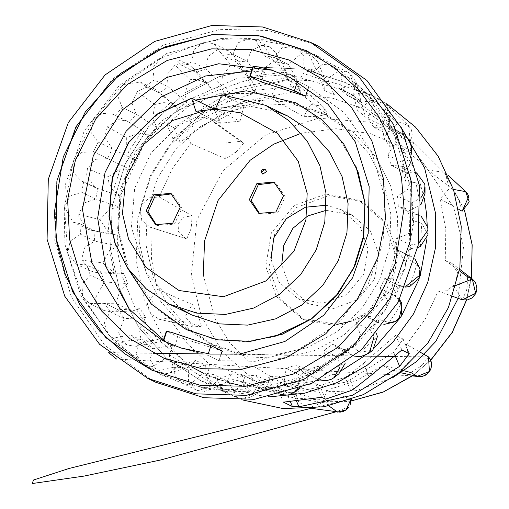 <?xml version="1.0" encoding="UTF-8"?>
<svg xmlns="http://www.w3.org/2000/svg" width="509" height="509" viewBox="0 0 509 509"><rect width="100%" height="100%" fill="white"/><g stroke="black" fill="none" stroke-linecap="round" stroke-linejoin="round"><path stroke-width="0.38" stroke-dasharray="2.54 1.91" d="M180.835 308.906L146.732 274.02L131.373 227.338L134.63 188.457L151.078 152.961L178.64 125.316L213.869 108.99M356.014 166.717L337.588 135.89L306.679 108.983L264.871 93.185L218.883 93.802L177.686 110.307L147.362 136.864L128.955 166.558L120.188 194.635L118.502 229.947L128.955 269.681L158.999 310.783L182.763 327.395L211.381 338.281L242.647 341.647L273.638 336.977M225.875 87.395L199.63 97.244L166.825 124.253L173.989 127.721L188.763 117.388L235.852 88.56L289.487 76.954L294.259 76.426L285.244 72.036L247.126 76.935L251.064 78.844L225.875 87.395L231.487 100.769L256.765 92.428L251.064 78.844M386.827 103.855L370.857 94.96L329.947 81.586L286.847 79.589L244.574 89.088L206.088 109.435L174.078 139.199L150.785 176.305L137.837 218.145L136.145 261.798L145.23 302.601L164.229 339.618L191.906 370.463L226.48 393.145L243.372 400.163M315.631 116.357L303.568 116.669L270.712 97.804L277.392 82.814L287.101 79.977L296.327 83.641L301.697 94.693L332.224 98.122L361.295 107.889L390.333 128.414L401.016 134.446M301.697 94.693L326.765 114.34L318.182 116.103M464.475 210.166L445.057 173.62L415.936 144.473L396.117 129.82L410.375 140.389L403.204 135.757M396.117 129.82L387.909 123.763L410.356 144.715L427.954 169.981L445.101 172.487L449.352 188.623L440.037 198.777L458.717 209.301M453.455 189.399L452.978 189.602L427.954 169.981M452.978 189.602L458.863 199.999L462.166 211.184M440.037 198.777L445.827 229.254L445.229 260.366L459.353 270.794M467.077 287.967L466.492 290.499L467.077 287.967L467.567 276.858M462.274 299.865L466.492 290.499M452.73 296.391L438.166 291.091L425.085 319.442L406.526 344.523L420.383 352.292M422.521 364.762L420.58 366.486L422.521 364.762L428.584 356.904M410.922 372.518L420.58 366.486M402.078 370.278L383.01 365.437L356.065 380.834L326.625 390.301L350.777 399.037L350.93 399.68M342.207 401.041L350.886 399.132L351.35 399.527M139.173 241.501L140.484 207.697L150.505 175.3L168.543 146.567L193.331 123.522L223.133 107.768L255.862 100.407L289.239 101.959L320.918 112.311L347.685 129.878L369.114 153.763L383.824 182.426L390.861 214.015L389.55 247.819L379.523 280.217L361.485 308.95L336.704 331.995L306.902 347.749L274.166 355.11L240.795 353.558L209.116 343.206L182.349 325.639L160.914 301.754L146.204 273.091L139.173 241.501M145.975 244.791L147.286 210.987L157.306 178.589L175.344 149.862L200.132 126.817L229.934 111.064L262.663 103.702L296.041 105.255L327.72 115.607L354.487 133.167L375.922 157.058L390.626 185.721L397.663 217.311L396.352 251.115L386.325 283.513L368.293 312.24L343.505 335.291L313.703 351.045L280.968 358.4L247.597 356.854L215.918 346.495L189.151 328.935L167.716 305.05L153.005 276.387L145.975 244.791M337.003 324.405L301.608 318.532L276.349 296.461L265.768 266.392L271.361 232.912L294.336 205.35L325.945 194.056L358.915 200.171L384.174 222.242L394.755 252.311L393.317 273.467L384.492 294.418L368.904 311.381L349.454 321.65M268.898 267.912L280.045 298.789L304.745 320.034L338.084 326.135L370.132 314.288L392.076 287.75L397.885 253.826L386.745 222.948L362.045 201.704L328.706 195.602L296.658 207.449L274.714 233.981L268.898 267.912M424.92 191.467L415.821 182.477L406.029 182.018L402.555 171.927L409.885 165.228L411.953 155.83L410.878 150.664L399.648 144.709L390.04 146.834L384.091 138.034L389.48 129.668L389.792 122.688L386.821 115.079L384.142 102.799L379.39 99.204L361.435 102.226L353.411 95.317L355.995 81.796L349.632 73.067L347.952 72.125L339.694 70.662L327.484 78.405L317.94 73.856L317.972 62.251L310.528 54.291L308.562 53.496L302.257 52.841L288.469 64.369L278.054 62.492L276.298 53.21L269.668 46.93L263.732 45.416L273.651 61.144L262.873 69.326L259.768 78.78L247.05 61.08L236.469 61.996L233.771 55.233L228.159 50.518L219.875 49.093L218.189 49.373L230.851 64.866L222.388 75.873L221.797 85.786L211.769 89.438L208.894 85.028L205.254 82.121L195.284 79.423L190.302 79.652L175.045 65.101L167.092 74.658L168.256 86.874L159.47 93.013L157.396 90.882L154.322 88.89L145.988 87.51L137.239 91.537L154.768 104.491L152.7 118.864L157.084 127.676L150.136 135.884L140.828 132.9L139.25 132.97L126.671 137.697L107.348 126.868L104.809 136.908L112.203 148.876L107.564 158.598L95.488 159.285L87.402 168.689L107.927 177.005L108.875 182.47L113.1 191.034L121.288 196.385L97.766 188.534L95.762 199.102L84.208 202.97L78.774 214.149L99.815 219.735L108.315 232.187L114.468 234.891L117.624 235.196L93.917 230.475L94.674 241.171L84.946 247.259L81.79 258.457L82.038 260.156L102.882 262.968L114.213 273.04L118.661 274.033L124.005 273.498L127.473 283.589L120.143 290.289L117.07 299.623L116.924 303.771L96.977 303.568L103.976 310.509L111.242 311.979L118.298 309.809L124.247 318.609L118.705 332.593L122.574 341.431L127.32 345.019L136.444 346.298L144.868 341.8L152.885 348.703L138.798 341.883L130.775 334.973L113.036 338.084L108.277 334.502L104.409 322.808L110.16 311.788L124.247 318.609L145.943 317.489L140.548 325.849L139.708 331.505L140.98 339.357L155.729 342.92L164.502 338.358L172.526 345.267L169.433 354.728L169.478 356.294L173.416 367.301L186.498 367.937L188.521 367.18L195.863 360.493L205.407 365.042L204.834 374.955L212.018 385.695L222.598 384.301L226.53 381.935L231.939 373.581L242.354 375.464L244.339 385.148L254.156 393.292L261.823 390.88L267.161 386.191L270.266 376.736L280.847 375.814L285.25 384.613L297.243 389.468M386.821 115.079L374.306 112.597L365.526 117.159L357.509 110.249L360.595 100.788L359.99 96.36L354.385 87.141L346.19 86.816L341.507 88.337L334.171 95.024L324.621 90.475L325.194 80.562L324.551 78.615L315.784 68.74L311.349 69.428L303.504 73.582L298.096 81.936L288.469 64.369L274.383 57.549L282.056 47.782L294.266 46.574L249.429 38.493L222.745 39.333L203.893 42.451L213.888 43.609L222.382 55.176L236.469 61.996L249.187 79.703L246.375 72.787L244.784 70.904L230.851 64.866M313.398 71.584L322.343 64.395L333.649 65.203L335.336 66.145L342.08 76.388L339.325 88.496L347.342 95.406L365.087 92.301L369.846 95.877L373.695 104.79L367.962 118.591L373.911 127.39L388.412 126.786L395.442 133.74L397.02 139.288L387.813 155.27L391.287 165.361L402.027 166.335L410.381 177.151L410.629 178.844L407.416 190.016L397.535 196.035L398.292 206.724L404.999 208.257L413.607 220.76L413.645 223.158L410.381 177.151L395.442 133.74L369.846 95.877L335.336 66.145L316.407 55.449L294.266 46.574L296.232 47.369L303.841 55.646L303.854 67.035L327.484 78.405L334.171 95.024M326.174 210.325L351.802 214.862L370.38 230.838L378.76 254.055L374.389 279.568L357.891 299.521L333.789 308.429L308.721 303.841L290.143 287.865L281.763 264.648M326.384 205.273L341.068 209.651L360.067 226.244L368.02 248.856L363.814 274.033L346.54 294.762L322.77 303.256L297.975 298.656L278.977 282.056L271.023 259.444M263.732 45.416L261.365 45.492L251.312 50.607L247.05 61.08L232.963 54.253L237.907 42.851L249.429 38.493L255.378 40.014L263.967 55.672L278.054 62.492L287.674 80.053L285.695 70.369L273.651 61.144M259.768 78.78L249.187 79.703M221.797 85.786L206.05 68.753L196.022 72.405L193.242 68.104L188.814 64.828L180.498 63.434L175.045 65.101M190.302 79.652L184.812 92.772L186.771 102.462L177.985 108.602L175.847 106.413L169.796 103.27L163.923 102.602L154.768 104.491M137.239 91.537L131.977 102.793L136.247 114.201L129.299 122.408L127.034 121.053L118.699 119.685L107.348 126.868M126.671 137.697L126.722 147.438L128.243 152.382L134.745 159.711L98.116 142.056L90.882 132.162L93.052 119.939L101.959 113.297L112.903 114.22L129.299 122.408L150.136 135.884M87.402 168.689L86.664 175.058L95.113 187.554L97.766 188.534L80.988 180.708L73.519 172.78L73.105 161.76L81.236 152.382L93.478 151.771L130.113 169.427L120.321 168.994L107.927 177.005M78.774 214.149L78.812 216.541L87.3 228.999L90.857 230.195L93.917 230.475L79.83 223.655L73.124 222.115L64.471 207.227L69.956 196.073L81.669 192.281L95.762 199.102L119.278 206.947L109.67 209.091L99.815 219.735M117.624 235.196L118.381 245.885L94.674 241.171L80.587 234.35L79.83 223.655M118.381 245.885L109.613 250.46L102.882 262.968M124.005 273.498L100.922 271.844L104.396 281.929L95.399 298.064L96.977 303.568M172.526 345.267L152.885 348.703L150.11 359.685L157.084 371.156L158.77 372.111L167.06 373.53L169.707 372.982L178.812 365.621L188.355 370.17L164.725 358.8L152.795 366.62L144.467 365.182L142.787 364.234L136.043 353.99L138.798 341.883M157.084 371.156L173.416 367.301M122.574 341.431L140.98 339.357M205.407 365.042L188.355 370.17L188.604 381.839L196.194 389.939L198.154 390.734L204.503 391.37L208.843 390.225L217.827 379.657L228.242 381.534L214.155 374.713L203.74 372.836L190.213 384.454L183.857 383.811L181.891 383.016L174.282 374.732L174.269 363.343M242.354 375.464L228.242 381.534L237.035 397.287L242.99 398.814L245.363 398.738L251.236 396.848L259.246 382.946L269.827 382.03L278.499 393.68L280.567 394.494M110.16 311.788L104.211 302.989L89.705 303.599L82.681 296.645L108.277 334.502L142.787 364.234L161.716 374.929L183.857 383.811L228.687 391.892L255.372 391.046L274.23 387.934L272.55 388.208L264.228 386.77L255.741 375.203L245.16 376.126L241.05 386.668L231.061 391.815L228.687 391.892L222.745 390.371L214.155 374.713M270.266 376.736L259.246 382.946L245.16 376.126M280.847 375.814L269.827 382.03L255.741 375.203M297.409 389.258L300.253 375.273L310.274 371.615L317.769 379.332L318.939 379.841M311.864 373.873L303.536 372.442L296.187 364.794L286.16 368.452L284.289 380.719L274.23 387.934L317.374 372.2L355.18 345.77L385.071 310.439L376.164 317.088L365.22 316.165L362.911 314.791L355.963 323.005L360.391 334.489L355.18 345.77L346.305 349.798L337.982 348.36L332.74 344.192L323.953 350.332L325.276 362.624L317.374 372.2L311.864 373.873M299.387 388.526L301.532 387.241L307.64 379.644L308.231 369.738L318.259 366.079L310.274 371.615L296.187 364.794M340.025 367.142L338.046 357.153L346.833 351.013L352.164 355.231L354.366 356.096M345.121 363.464L343.257 353.061L352.043 346.915L346.833 351.013L332.74 344.192M387.572 300.285L385.071 310.439L405.011 268.618L396.88 277.997L384.645 278.608L380.007 288.329L387.572 300.285M374.064 336.729L370.056 329.826L377.004 321.612L362.911 314.791M376.622 333.758L372.951 327.841L379.899 319.633L377.004 321.612L379.345 323.011L383.99 324.43M367.962 118.591L382.049 125.418L387.973 111.706L384.142 102.799M405.743 262.18L405.011 268.618L413.645 223.158L408.161 234.312L396.454 238.104L394.443 248.666L397.135 249.671L405.743 262.18M399.298 300.062L394.093 295.15L398.732 285.428L384.645 278.608M399.59 299.502L395.289 295.805L399.921 286.09L398.732 285.428L405.832 286.376M387.813 155.27L401.906 162.091L410.547 152.63L411.043 150.791M415.153 259.189L411.266 256.517L408.536 255.486L410.54 244.924L396.454 238.104M420.084 271.431L416.928 264.483L408.746 259.132L410.75 248.57L410.54 244.924L418.487 243.665M421.172 216.261L419.187 215.116L412.379 213.545L411.622 202.856L397.535 196.035M427.986 234.719L421.713 223.33L412.411 220.321L412.379 213.545L398.292 206.724M412.411 220.321L411.622 202.856L420.733 197.995M220.957 38.468L268.987 39.944L314.613 54.59L360.499 87.045L393.584 132.728L410.419 186.898L409.255 243.913L390.231 297.848L355.314 343.111L308.13 374.993L253.584 390.18L205.553 388.704L159.928 374.058L114.041 341.603L80.956 295.92L64.121 241.75L65.286 184.735L84.309 130.8L119.227 85.537L166.411 53.655L220.957 38.468M314.537 44.391L268.396 30.534L220.111 29.35L163.243 45.091L113.927 78.093L77.196 124.985L56.779 180.988L54.775 240.394L71.387 297.141L104.924 345.439L151.949 380.357M163.694 341.119L181.058 348.016L207.812 355.257L219.004 360.677L255.181 361.345L298.579 349.537L338.3 323.215L367.663 285.441L383.073 242.698L384.823 197.422L371.716 151.777L344.669 113.074L308.747 86.555L290.486 77.667M215.415 108.595L246.203 105.567L276.47 111.395M215.46 108.43L244.034 105.388L222.109 94.769M259.724 213.786L260.621 214.251L277.672 212.883L285.212 196.767L275.751 183.005L274.847 182.604M156.537 225.048L157.434 225.519L174.485 224.145L182.025 208.035L172.557 194.273L171.66 193.872M369.07 376.997L363.388 363.464L348.194 375.648L345.083 377.284L319.811 385.625L325.512 399.209M319.811 385.625L315.873 383.716L321.573 397.306M315.873 383.716L277.297 387.521L283.456 402.199M277.297 387.521L286.243 391.854L292.834 392.369L346.852 381.858L393.711 352.311L403.115 339.039L395.709 335.304L401.868 349.988M395.709 335.304L363.388 363.464M424.321 198.332L417.418 173.849M417.316 173.563L388.227 125.169L342.328 89.921L288.896 74.549L237.239 78.278L186.778 100.674L145.122 141.776L121.142 194.514L117.032 247.953L122.236 276.043L134.726 307.169L157.211 338.93L191.53 366.836M326.625 390.301L323.1 402.352L308.785 407.989L298.783 402.104L295.64 393.419L258.457 388.342L236.042 380.217L219.964 388.329L207.621 377.735L209.428 364.342L186.981 343.39L169.382 318.125L159.33 319.328L150.594 313.837L147.286 303.631L157.3 289.328L151.51 258.852L152.108 227.739L150.225 227.268L141.731 220.492L140.35 207.462L149.061 197.848L159.171 197.015L172.252 168.664L190.811 143.583L186.778 134.968L189.94 123.216L200.775 117.064L211.299 119.812L214.327 122.669L241.272 107.272L270.712 97.804M361.295 107.889L370.978 100.171L385.631 103.817L390.435 114.652L387.909 123.763M445.229 260.366L451.744 263.261L457.457 272.366L455.51 283.857L446.838 290.811L438.166 291.091M406.526 344.523L409.331 361.613L401.925 369.451L391.656 370.781L383.01 365.437M199.63 97.244L205.305 110.777L231.487 100.769M256.765 92.428L252.827 90.519L247.126 76.935M252.827 90.519L291.402 86.715L285.244 72.036M291.402 86.715L300.418 91.105L295.557 91.404L241.533 101.915L194.673 131.462L180.148 142.399L172.99 138.932L166.825 124.253M172.99 138.932L205.305 110.777M159.171 197.015L192.065 215.841L183.507 217.178L178.118 224.202L178.468 231.843L185.575 238.536L186.778 238.848L152.108 227.739M157.3 289.328L192.319 304.541L185.136 316.725L194.069 326.924L201.367 326.104L169.382 318.125M295.64 393.419L327.573 401.372L339.656 401.296M236.042 380.217L264.006 387.292L256.822 382.953M209.428 364.342L244.078 375.407L254.634 381.648M201.367 326.104L198.981 317.406L192.319 304.541M186.778 238.848L190.767 229.432L191.346 226.899L192.065 215.841M190.811 143.583L225.811 158.853L237.258 150.918L235.323 152.643M214.327 122.669L243.512 143.271L237.258 150.918M244.078 375.407L243.556 386.91L252.089 393.183L264.006 387.292M327.573 401.372L328.808 405.851M350.828 399.718L350.777 399.037M410.267 140.299L408.504 125.596L400.023 122.459L390.333 128.414M326.765 114.34L322.751 106.26L310.884 104.472L303.568 116.669M243.423 143.194L241.298 141.216L226.142 142.889L225.811 158.853M411.654 209.632L421.089 204.325M410.75 248.57L417.762 247.66M399.921 286.09L405.52 287.108M379.899 319.633L389.207 322.617L396.288 320.855M352.043 346.915L360.238 352.247L372.811 350.128M318.259 366.079L324.78 373.396L337.505 374.789M116.924 303.771L130.38 310.808L132.747 310.865L139.994 308.689L145.943 317.489M121.288 196.385L119.278 206.947M134.745 159.711L130.113 169.427M298.096 81.936L287.674 80.053M303.854 67.035L317.94 73.856L324.621 90.475M315.784 68.74L308.562 53.496M349.632 73.067L354.385 87.141M339.325 88.496L353.411 95.317L357.509 110.249M347.342 95.406L361.435 102.226L365.526 117.159M404.719 134.872L402.689 133.689L387.998 134.217L382.049 125.418L384.091 138.034M373.911 127.39L387.998 134.217L390.04 146.834M410.878 150.664L409.739 140.662M417.367 173.817L416.26 173.225L405.38 172.182L401.906 162.091L402.555 171.927M391.287 165.361L405.38 172.182L406.029 182.018M218.189 49.373L208.086 56.563L206.05 68.753L191.957 61.933L193.834 49.666L203.893 42.451L160.749 58.179L174.581 57.943L181.936 65.585L196.022 72.405L211.769 89.438M424.862 189.259L424.678 184.073M186.771 102.462L168.256 86.874L154.163 80.047L152.84 67.754L160.749 58.179L122.943 84.615L140.134 82.038L145.377 86.193L159.47 93.013L177.985 108.602M394.443 248.666L408.536 255.486L408.746 259.132M157.084 127.676L136.247 114.201L122.154 107.38L117.725 95.896L122.943 84.615L93.052 119.939L73.105 161.76L64.471 207.227L67.742 253.227L70.204 241.062L80.587 234.35M380.007 288.329L395.289 295.805M355.963 323.005L370.056 329.826L372.951 327.841M323.953 350.332L338.046 357.153L343.257 353.061M335.609 376.215L331.671 379.122M286.16 368.452L300.253 375.273L308.231 369.738M296.957 389.57L288.527 394.857M254.156 393.292L242.99 398.814M203.74 372.836L217.827 379.657L231.939 373.581M212.018 385.695L198.154 390.734M82.038 260.156L90.322 270.941L95.724 272.385L100.922 271.844L86.835 265.024L76.096 264.044L67.742 253.227L82.681 296.645L81.949 284.289L90.303 275.108L104.396 281.929L127.473 283.589M164.725 358.8L178.812 365.621L195.863 360.493M139.994 308.689L118.298 309.809L104.211 302.989M130.775 334.973L144.868 341.8L164.502 338.358M90.303 275.108L86.835 265.024M81.669 192.281L83.68 181.713M93.478 151.771L98.116 142.056M115.206 115.588L122.154 107.38M145.377 86.193L154.163 80.047M181.936 65.585L191.957 61.933M222.382 55.176L232.963 54.253M263.967 55.672L274.383 57.549M253.304 66.889L264.489 72.31L251.516 70.993M163.472 339.929L174.746 346.425L163.561 341.011M174.746 346.425L177.908 336.767L166.723 331.353M222.166 351.013L177.908 336.767M219.004 360.677L220.931 354.767M308.276 87.987L308.747 86.555M264.489 72.31L261.327 81.968M215.237 109.244L239.981 121.142L244.034 105.388M239.981 121.142L220.601 123.261L214.06 109.403M220.601 123.261L195.895 111.299M427.274 227.377L426.981 238.606M420.179 275.878L419.219 278.881M401.786 315.44L400.15 317.934M375.362 346.82L364.966 355.575M342.385 370.113L319.429 380.019M316.999 380.827L266.621 388.252M265.393 388.221L241.82 385.739M228.185 382.571L203.6 373.307M270.603 396.791L234.853 392.719L200.966 380.796L166.398 358.113L138.722 327.268L119.723 290.245L110.638 249.448L112.33 205.795L125.278 163.949L148.571 126.849L180.58 97.085L219.067 76.738L261.34 67.233L304.439 69.237L345.35 82.611L375.731 101.806L401.098 127.339M203.307 275.07L215.116 318.723L229.527 342.532L251.491 364.998L281.299 382.793L317.355 392.229L355.912 390.696L392.095 378.06M458.145 298.363L463.483 246.661L453.621 207.398L424.43 164.776L400.322 146.42L370.202 133.562L336.093 128.726L301.283 133.256M464.52 210.141L445.082 173.626L415.936 144.473L369.757 122.179L318.513 118.241L265.787 134.898L223.088 170.61L196.919 219.933L191.263 275.363L201.443 316.63L223.286 352.832L254.837 380.719L293.273 397.803L344.822 401.824L350.936 401.022M412.914 375.413L430.633 360.187M466.416 300.125L471.773 274.198M127.454 267.893L117.732 229.769M191.416 98.345L191.874 98.231M348.194 375.648L353.806 389.022M350.695 390.657L345.083 377.284M286.243 391.854L290.493 401.983M292.834 392.369L296.683 401.544M393.711 352.311L395.448 356.453L428.597 356.917M402.867 338.771L409.026 353.456M227.854 102.15L222.242 88.776M300.355 91.054L294.189 76.369M295.557 91.404L289.487 76.954M194.673 131.462L188.763 117.388M180.148 142.399L173.989 127.721M191.346 226.899L190.767 229.432M197.982 315.033L198.981 317.406M459.856 202.372L458.863 199.999M360.595 100.788L341.507 88.337M389.48 129.668L374.306 112.597M409.885 165.228L399.648 144.709M420.415 205.057L415.821 182.477M420.358 246.426L421.713 223.33M409.713 286.522L416.928 264.483M389.207 322.617L401.792 303.135M360.238 352.247L377.334 336.653M324.78 373.396L345.223 362.745M285.25 384.613L307.64 379.644M244.339 385.148L267.161 386.191M204.834 374.955L226.53 381.935M169.433 354.728L188.521 367.18M140.548 325.849L155.729 342.92M120.143 290.289L130.38 310.808M109.613 250.46L114.213 273.04M109.67 209.091L108.315 232.187M120.321 168.994L113.1 191.034M140.828 132.9L128.243 152.382M169.796 103.27L152.7 118.864M205.254 82.121L184.812 92.772M244.784 70.904L222.388 75.873M285.695 70.369L262.873 69.326M325.194 80.562L303.504 73.582M207.812 355.257L208.264 353.882M370.857 94.96L345.35 82.611L304.388 69.218L261.238 67.207L218.927 76.713L180.428 97.06L148.418 126.824L125.138 163.911L112.209 205.719L110.523 249.334L119.609 290.13L138.613 327.179L166.335 358.069L200.966 380.796L226.48 393.145M471.359 278.308L466.549 300.106M430.716 360.264L412.373 375.916M350.936 401.047L321.898 402.441L293.273 397.803L258.457 388.342M127.212 267.537L117.573 229.61L120.264 189.443L135.394 152L161.429 121.148L195.71 100.088M320.918 112.311L327.72 115.607M304.745 320.034L301.614 318.513M297.981 298.643L308.721 303.841M96.869 188.266L120.366 196.105M90.857 230.195L114.468 234.891M158.77 372.111L144.467 365.188M196.188 389.945L181.891 383.022M237.029 397.306L222.738 390.384M278.499 393.686L264.228 386.776M317.769 379.332L303.536 372.442M352.164 355.231L337.982 348.36M379.345 323.011L365.22 316.172M316.407 55.449L314.619 54.584M292.109 78.443L290.245 77.54M260.621 214.244L259.1 213.513M157.434 225.512L155.913 224.774M403.115 339.039L409.274 353.717M300.418 91.105L294.259 76.426M150.225 227.268L185.575 238.536M159.33 319.328L194.069 326.931L197.906 327.128L201.577 326.097M219.964 388.329L252.14 393.196M308.785 407.989L311.705 408.409M391.656 370.781L399.419 372.473M451.744 263.261L459.608 269.293M445.101 172.487L447.958 175.141M385.631 103.817L408.504 125.596L411.272 129.63L412.163 134.554L411.666 137.557L410.381 140.389M296.327 83.641L322.801 106.305M211.299 119.812L241.298 141.222L243.512 143.271M209.116 343.206L215.918 346.495M186.828 238.867L185.607 238.549M264.171 387.304L260.5 391.294L258.152 392.522L255.333 393.234L252.089 393.19M348.786 407.003L335.864 411.857M309.93 408.568L350.886 399.132M420.466 376.609L417.393 376.393M412.233 375.903L116.478 359.055M108.64 352.667L153.222 353.259M203.225 353.92L284.499 355.002M291.975 355.104L363.668 356.052M453.723 286.293L462.191 299.846M322.77 106.279L324.761 108.468L326.129 111.032L326.886 114.512M317.966 62.251L324.551 78.615M362.045 201.704L358.909 200.19M341.062 209.657L351.808 214.862M355.995 81.796L359.99 96.36M276.298 53.21L285.816 70.586M387.826 110.561L389.792 122.688M233.771 55.233L246.375 72.787M411.762 152.916L411.953 155.83M193.242 68.104L208.894 85.028M157.396 90.882L175.847 106.413M128.612 121.937L149.423 135.4M300.043 388.272L301.532 387.241M251.236 396.848L261.823 390.88M208.843 390.225L222.598 384.301M95.724 272.385L118.661 274.033M169.707 372.982L186.498 367.937M111.242 311.985L132.747 310.865M136.444 346.292L155.869 342.894M127.32 345.019L113.023 338.097M103.976 310.509L89.705 303.599M90.322 270.941L76.089 264.05M182.674 367.555L168.587 360.735M87.3 228.999L73.118 222.134M95.113 187.554L80.982 180.714M127.034 121.053L112.903 114.207M154.322 88.884L140.14 82.019M188.814 64.828L174.587 57.937M228.159 50.512L213.895 43.602M269.675 46.917L255.384 39.995M310.535 54.285L296.232 47.362M323.622 76.471L309.536 69.65M347.952 72.119L333.656 65.197M379.39 99.204L365.093 92.282M411.266 256.511L397.141 249.671M402.689 133.689L388.418 126.779M419.187 215.116L405.005 208.251M416.26 173.225L402.027 166.335M161.709 374.936L159.921 374.07M164.681 341.609L162.816 340.706M275.751 183.011L274.23 182.273M172.557 194.273L171.043 193.541"/><path stroke-width="0.76" d="M63.262 156.995L54.323 212.597L56.944 243.417L65.337 274.567L79.735 304.395L99.713 331.168L124.253 353.411L151.867 370.17L199.986 385.224L245.529 386.28L293.489 373.981L338.033 347.31L373.161 308.798L395.169 263.853L404.108 208.251L401.486 177.431L393.094 146.28L378.696 116.453L358.711 89.679L334.171 67.436L306.564 50.684L258.445 35.63L212.902 34.567L164.941 46.866L120.398 73.538L85.27 112.05L63.262 156.995M241.393 369.349L201.971 368.694L164.051 358.266L129.954 338.695L101.781 311.19L81.249 277.424L69.618 239.478L67.608 199.674L75.326 160.443L95.94 118.673L127.384 84.405L167.06 60.482L211.668 48.896L251.09 49.551L289.01 59.986L323.107 79.55L351.28 107.062L371.812 140.821L383.442 178.767L385.453 218.577L377.735 257.802L357.121 299.578L325.677 333.847L286.001 357.763L241.393 369.349M276.47 111.395L287.852 116.116L310.897 131.239L329.348 151.803L342.016 176.483L348.073 203.683L346.941 232.785L338.313 260.678L322.782 285.415L301.443 305.254L275.783 318.819L247.603 325.156L218.87 323.819L191.594 314.906L180.835 308.906M287.852 116.116L265.711 105.395L221.879 94.719L215.237 109.244L240.223 112.724L277.437 133.313L298.299 161.378L307.162 193.363L305.89 219.882L293.878 251.344L265.902 281L223.457 296.715L178.977 290.486L146.115 267.473L128.567 239.243L122.453 213.532L125.748 178.494L143.385 144.626L172.767 120.436L206.151 110.179L195.895 111.299L191.588 98.18L213.799 108.843L215.46 108.43M273.638 336.977L311.209 319.092L338.523 293.139L355.193 264.928L363.305 238.346L364.985 203.034L356.014 166.717M243.372 400.163L283.29 408.612L324.169 406.729L363.445 394.634L398.662 373.084L427.598 343.435L448.435 307.544L459.875 267.664L461.192 226.308L453.608 189.87L438.096 156.206L415.452 127.034L386.827 103.855M462.166 211.184L469.253 201.895L465.671 191.607L453.455 189.399M458.717 209.301L462.026 211.165M459.353 270.794L467.567 276.858L472.288 279.021L453.723 286.293M472.288 279.021L475.68 293.343L462.274 299.865L452.73 296.391M420.383 352.292L428.584 356.904L430.073 358.96L431.587 363.96L430.811 369.108L428.546 372.76L424.156 375.801L420.466 376.609M399.419 372.473L417.291 376.367L410.922 372.518L402.078 370.278M349.454 321.65L337.003 324.405M280.567 394.494L286.853 395.13L288.527 394.857L294.017 392.458L297.409 389.258M318.939 379.841L326.154 380.796L331.671 379.122L334.127 377.538L340.025 367.142M354.366 356.096L360.582 356.707L368.573 353.456L369.477 352.692L374.064 336.729M383.99 324.43L395.009 321.828L399.368 317.361L401.836 307.194L399.298 300.062M405.832 286.376L419.314 275.541L420.033 269.102L415.153 259.189M411.043 150.791L411.317 146.21L409.739 140.662L404.719 134.872M418.487 243.665L427.948 230.081L427.91 227.682L421.172 216.261M420.733 197.995L424.188 192.198L424.932 185.766L424.678 184.073L417.367 173.817M151.949 380.357L155.919 382.342L203.912 397.745L254.43 399.298L311.807 383.322L361.435 349.785L398.159 302.181L418.175 245.446L419.397 185.473L401.684 128.503L366.887 80.447L318.621 46.306L314.537 44.391M212.056 25.45L262.574 27.002L310.566 42.406L358.832 76.547L393.629 124.603L411.342 181.573L410.12 241.546L390.104 298.28L353.38 345.885L303.752 379.421L246.375 395.398L195.857 393.845L147.864 378.441L99.599 344.3L64.802 296.251L47.089 239.275L48.31 179.302L68.327 122.567L105.051 74.963L154.679 41.426L212.056 25.45M290.486 77.667L272.003 70.229L218.692 63.771L166.475 77.572L122.631 109.715L93.268 155.716L82.49 209.161L91.785 262.599L119.87 308.581L162.823 340.699L181.058 348.016L210.166 354.086L239.968 353.978L284.9 341.469L323.769 315.211L352.533 277.927L368.204 233.497L369.152 186.529L355.282 141.916L328.031 104.288L290.238 77.546L272.003 70.229L258.966 66.946L252.96 66.584L253.304 66.889L250.212 76.331M213.869 108.99L215.415 108.595M283.424 195.901L275.884 212.011L258.833 213.386L249.372 199.623L256.905 183.507L273.957 182.139L283.424 195.901M274.847 182.604L258.292 184.665L251.16 200.489L259.724 213.786M180.231 207.169L172.697 223.279L155.639 224.647L146.178 210.885L153.718 194.775L170.769 193.407L180.231 207.169M171.66 193.872L155.099 195.933L147.973 211.757L156.537 225.048M350.695 390.657L353.806 389.022L369.07 376.997L401.868 349.988L409.274 353.717L399.622 366.385L352.533 395.213L298.898 406.818L292.408 406.532L283.456 402.199L321.573 397.306L325.512 399.209L350.695 390.657M427.274 227.377L426.599 214.155L424.321 198.332M328.808 405.851L337.461 412.086L346.075 409.86L350.828 399.718M428.597 356.917L430.404 359.583L431.352 362.287L431.613 365.252L430.849 369.012L429.361 371.748L427.496 373.784L425.18 375.337L422.413 376.348L417.291 376.367L429.405 371.532L428.527 356.854M417.762 247.66L420.358 246.426L427.986 234.719L427.948 230.081M405.52 287.108L409.713 286.522L419.861 277.481L420.084 271.431M396.288 320.855L401.162 316.693L401.792 303.135L399.59 299.502M372.811 350.128L377.334 336.653L376.622 333.758M421.089 204.325L425.034 193.337L424.862 189.259M373.04 349.944L369.477 352.692M335.609 376.215L338.886 373.803L345.121 363.464M297.243 389.468L299.387 388.526M281.763 264.648L283.748 245.389L292.904 228.28L307.811 215.962L326.174 210.325M271.023 259.444L273.721 238.021L286.281 218.615L305.394 207.201L326.384 205.273M419.874 277.437L419.314 275.541M401.13 316.738L399.368 317.361M251.516 70.993L205.56 76L161.099 96.939L126.124 131.252L105.051 172.481L97.683 218.119L105.662 266.264L129.248 309.116L163.472 339.929M208.264 353.882L210.974 345.598L172.341 332.638L166.36 331.111L166.723 331.353L163.561 341.011L163.173 340.839L163.694 341.119M308.276 87.987L305.585 96.214L261.327 81.968L250.142 76.547L255.76 77.839L270.343 82.401L294.393 90.799L297.498 81.325M220.931 354.767L222.166 351.013L210.974 345.598M305.585 96.214L294.393 90.799M214.06 109.403L213.799 108.843M266.563 171.482L262.835 174.129L261.403 172.042L265.132 169.395L266.563 171.482M215.237 109.244L206.151 110.179M426.981 238.606L420.179 275.878M419.219 278.881L401.786 315.44M400.15 317.934L375.362 346.82M364.966 355.575L342.385 370.113M319.429 380.019L316.999 380.827M266.621 388.252L265.393 388.221M241.82 385.739L228.185 382.571M203.6 373.307L191.53 366.836M401.098 127.339L424.646 168.021L435.685 213.958L435.29 248.557L427.77 282.419L413.461 314.053L392.986 342.067L367.244 365.239L337.372 382.539L304.681 393.209L270.603 396.791M392.095 378.06L416.642 361.505L435.838 341.405L458.145 298.363M350.936 401.022L383.385 391.949L412.914 375.413M430.633 360.187L452.177 332.352L466.416 300.125M471.773 274.198L472.072 244.702L464.475 210.166M364.87 202.786L363.579 235.972L353.736 267.785L336.029 295.996L311.686 318.628L282.425 334.095L250.282 341.323L217.515 339.796L186.409 329.635L151.434 304.14L127.454 267.893M221.879 94.719L265.711 105.395L288.756 120.518L307.207 141.082L319.875 165.762L325.932 192.962L324.799 222.064L316.172 249.957L300.641 274.695L279.301 294.533L253.641 308.098L225.462 314.435L196.728 313.099L169.452 304.185L146.401 289.061L127.95 268.498L115.288 243.817L109.231 216.618L112.47 177.813L128.841 142.374L156.301 114.735L191.416 98.345M290.493 401.983L292.408 406.532M296.683 401.544L298.898 406.818M363.668 356.052L395.448 356.453L399.622 366.385M301.283 133.256L273.696 144.2L250.091 160.278L218.049 200.47L204.529 240.922L203.307 275.07M464.52 210.141L472.167 244.829L471.359 278.308M466.549 300.106L452.304 332.383L430.716 360.264M412.373 375.916L383.086 392.14L350.936 401.047M151.867 370.164L105.878 337.645L72.73 291.905L55.85 237.716L56.97 180.727L75.962 126.817L110.854 81.586L158.044 49.71L212.641 34.517L260.78 35.986L306.564 50.684M195.71 100.088L246.375 90.767L296.187 102.913L322.509 120.175L343.594 143.653L358.088 171.845L365.023 202.938L363.725 236.17L353.831 268.039L336.029 296.276L311.591 318.876L282.266 334.26L250.135 341.386L217.432 339.796L186.409 329.635L151.249 303.981L127.212 267.537M191.588 98.173L156.301 114.461L128.701 142.068L112.247 177.533L108.996 216.382L115.053 243.588L127.753 268.332L146.28 288.985L169.452 304.185L191.594 314.906M318.628 46.3L310.573 42.4M311.705 408.409L340.139 412.163L342.971 411.565L346.069 409.955L348.786 407.003M459.608 269.293L472.263 279.002M447.958 175.141L465.671 191.6L467.396 193.605L468.821 196.449L462.166 211.19M350.93 399.68L350.237 404.432L351.35 399.527M335.864 411.857L161.124 459.875L84.297 476.074L32.124 483.55L33.6 480.006L68.836 468.503L309.93 408.568M417.393 376.393L412.233 375.903M116.478 359.055L108.64 352.667M153.222 353.259L203.225 353.92M284.499 355.002L291.975 355.104M462.299 299.871L467.447 299.96L471.888 298.032L475.508 293.89L476.488 291.39L476.876 288.361L475.839 283.513L474.407 281.133L472.428 279.129M411.342 146.567L411.762 152.916M425.002 187.147L425.028 193.337M427.974 229.063L427.993 233.453M420.078 269.694L420.281 273.123M395.022 321.841L397.752 319.97M368.573 353.456L372.512 350.37M334.127 377.538L338.886 373.803M294.017 392.458L300.043 388.272M155.913 382.348L147.858 378.448M252.96 66.584L249.779 76.312M166.36 331.111L163.173 340.839M265.132 169.395L262.854 169.389L261.645 170.566L261.461 172.506L262.835 174.129"/></g></svg>

